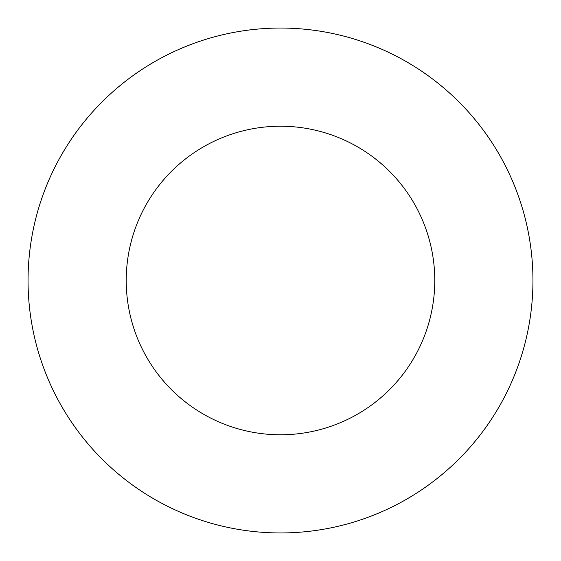 <?xml version="1.0" encoding="UTF-8"?>
<svg xmlns="http://www.w3.org/2000/svg" width="561" height="561" viewBox="0 0 561 561"><rect width="100%" height="100%" fill="white"/><g stroke="black" fill="none" stroke-linecap="round" stroke-linejoin="round"><path stroke-width="0.84" d="M434.775 280.5A154.275 154.275 0 0 0 280.5 126.225A154.275 154.275 0 0 0 126.225 280.5A154.275 154.275 0 0 0 280.5 434.775A154.275 154.275 0 0 0 434.775 280.5M532.95 280.5A252.45 252.45 0 0 0 280.5 28.05A252.45 252.45 0 0 0 28.05 280.5A252.45 252.45 0 0 0 280.5 532.95A252.45 252.45 0 0 0 532.95 280.5"/></g></svg>
